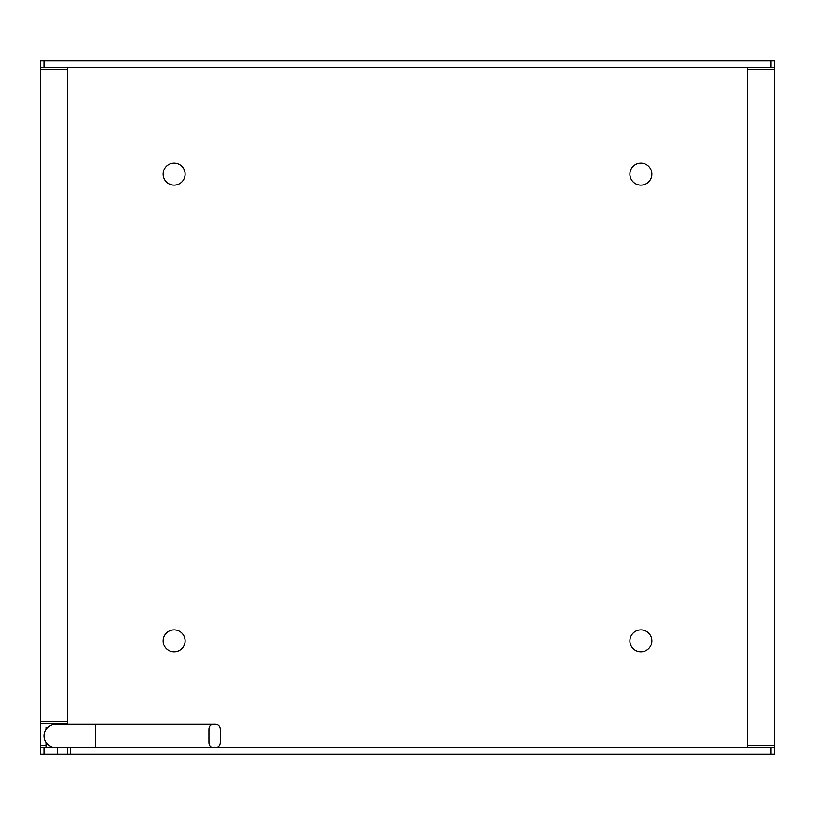 <?xml version="1.0" encoding="UTF-8"?>
<svg xmlns="http://www.w3.org/2000/svg" width="815" height="815" viewBox="0 0 815 815"><rect width="100%" height="100%" fill="white"/><g stroke="black" fill="none" stroke-linecap="round" stroke-linejoin="round"><path stroke-width="1.22" d="M214.467 724.24C218.369 724.005 220.396 726.155 220.529 730.688L220.529 741.13C220.396 745.654 218.379 747.803 214.467 747.579C211.136 747.783 209.312 746.204 208.976 742.832L208.976 728.987C209.302 725.615 211.136 724.036 214.467 724.24L95.763 724.24L95.763 747.579L55.756 747.579A11.665 11.665 0 0 1 44.081 735.904A11.665 11.665 0 0 1 55.756 724.24A11.665 11.665 0 0 0 44.081 735.904A11.665 11.665 0 0 0 55.756 747.579L44.081 747.579L44.081 754.242L57.417 754.242L57.417 747.579M774.25 67.421L770.919 67.421L770.919 60.758L774.25 60.758L774.25 754.242L57.417 754.242M44.081 67.421L40.75 67.421L40.75 60.758L44.081 60.758L44.081 67.421L770.919 67.421M44.081 60.758L770.919 60.758M40.75 721.57L40.75 69.428L67.421 69.428L67.421 721.57L40.75 721.57L40.75 745.572L46.088 745.572L46.088 747.579M44.081 754.242L40.75 754.242L40.75 745.572M40.75 69.428L40.75 67.421M47.586 727.571L46.088 727.571L46.088 729.374M46.088 742.445L46.088 745.572M67.421 723.567L40.75 723.567M770.919 754.242L770.919 747.579L214.477 747.579L747.579 747.579L747.579 67.421L67.421 67.421L67.421 724.24M629.883 640.885A11.003 11.003 0 0 0 646.387 650.411A11.003 11.003 0 0 0 646.387 631.36A11.003 11.003 0 0 0 629.883 640.885M629.883 174.115A11.003 11.003 0 0 0 646.387 183.64A11.003 11.003 0 0 0 646.387 164.589A11.003 11.003 0 0 0 629.883 174.115M163.112 174.115A11.003 11.003 0 0 0 179.616 183.64A11.003 11.003 0 0 0 179.616 164.589A11.003 11.003 0 0 0 163.112 174.115M163.112 640.885A11.003 11.003 0 0 0 179.616 650.411A11.003 11.003 0 0 0 179.616 631.36A11.003 11.003 0 0 0 163.112 640.885M40.75 747.579L44.081 747.579M770.919 747.579L774.25 747.579M70.752 747.579L70.752 754.242M67.421 754.242L67.421 747.579M774.25 69.428L747.579 69.428L747.579 745.572L774.25 745.572M95.763 724.24L55.756 724.24M95.763 747.579L214.467 747.579"/></g></svg>
